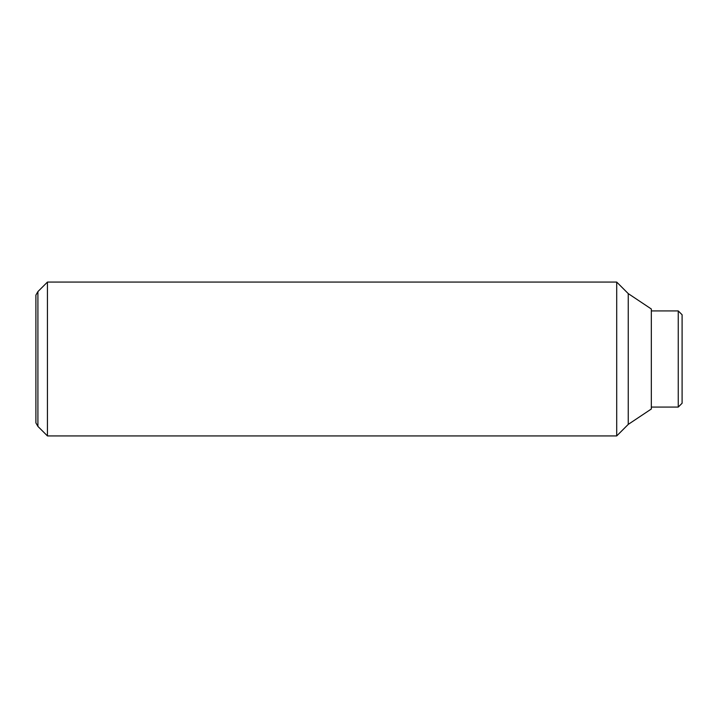 <?xml version="1.0" encoding="UTF-8"?>
<svg xmlns="http://www.w3.org/2000/svg" width="718" height="718" viewBox="0 0 718 718"><rect width="100%" height="100%" fill="white"/><g stroke="black" fill="none" stroke-linecap="round" stroke-linejoin="round"><path stroke-width="1.08" d="M47.442 282.075L37.91 291.598L37.91 426.402L47.442 435.925L616.708 435.925L628.25 424.392L651.325 409L651.325 309L628.25 293.608L616.708 282.075L47.442 282.075L47.442 435.925M37.91 426.402L35.9 422.911L35.9 295.089L37.91 291.598M678.25 310.921L651.325 310.921L651.325 407.079L678.25 407.079L682.1 403.238L682.1 314.762L678.25 310.921L678.25 407.079M628.25 424.392L628.25 293.608M616.708 435.925L616.708 282.075"/></g></svg>
